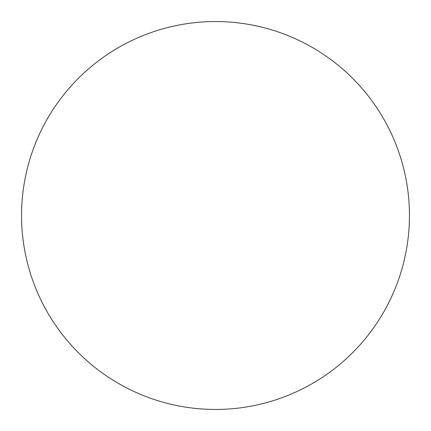 <?xml version="1.0" encoding="UTF-8"?>
<svg xmlns="http://www.w3.org/2000/svg" width="431" height="431" viewBox="0 0 431 431"><rect width="100%" height="100%" fill="white"/><g stroke="black" fill="none" stroke-linecap="round" stroke-linejoin="round"><path stroke-width="0.65" d="M409.45 215.5A193.95 193.95 0 0 1 215.5 409.45A193.95 193.95 0 0 1 21.55 215.5A193.95 193.95 0 0 1 215.5 21.55A193.95 193.95 0 0 1 409.45 215.5"/></g></svg>

